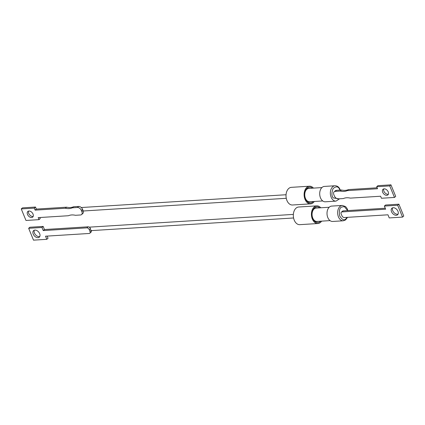 <?xml version="1.0" encoding="UTF-8"?>
<svg xmlns="http://www.w3.org/2000/svg" width="425" height="425" viewBox="0 0 425 425"><rect width="100%" height="100%" fill="white"/><g stroke="black" fill="none" stroke-linecap="round" stroke-linejoin="round"><path stroke-width="0.64" d="M82.588 209.392L82.694 209.647A1.79 1.195 86.4 0 0 82.817 210.04A1.79 1.195 86.4 0 0 82.997 210.386L81.887 211.692A3.581 2.38 49.2 0 1 81.568 214.567A3.581 2.38 49.2 0 1 80.506 214.976L75.422 215.294A17.425 11.565 49.2 0 0 68.452 215.73L38.192 217.621L39.02 219.645L25.983 220.463L21.25 208.925L34.292 208.107L35.121 210.136L65.381 208.245A17.425 11.565 49.2 0 0 72.356 207.809L77.435 207.49A3.581 2.38 49.2 0 1 81.372 210.444L82.588 209.392A3.581 2.38 -130.8 0 0 78.652 206.438L73.567 206.757L72.356 207.809M33.182 216.415A3.724 2.47 49.2 0 1 28.719 213.398A3.724 2.47 49.2 0 1 28.576 211.087M33.038 214.104A3.724 2.47 49.2 0 1 32.704 217.095A3.724 2.47 49.2 0 1 27.503 214.45A3.724 2.47 49.2 0 1 27.832 211.459A3.724 2.47 49.2 0 1 33.038 214.104M314.293 201.477A8.845 5.902 -93.6 0 1 310.579 203.862A8.845 5.902 -93.6 0 1 305.022 199.357A8.845 5.902 -93.6 0 1 309.474 186.208A8.845 5.902 -93.6 0 1 313.459 188.11M310.579 203.862L292.485 204.993A8.845 5.902 -93.6 0 1 286.928 200.488A8.845 5.902 -93.6 0 1 291.38 187.34L309.474 186.208M313.257 201.54A7.916 5.281 -93.6 0 1 305.548 198.905A7.916 5.281 -93.6 0 1 305.522 198.831A7.916 5.281 -93.6 0 1 305.081 191.829A7.916 5.281 -93.6 0 1 312.418 188.174M305.426 198.587A6.837 4.563 86.4 0 0 310.574 201.71M322.74 200.951L309.644 201.769A6.694 4.468 -93.6 0 1 305.442 198.358A6.694 4.468 -93.6 0 1 308.81 188.403L321.9 187.584M335.017 185.762L324.371 186.426A7.698 5.137 86.4 0 0 320.493 197.875A7.698 5.137 86.4 0 0 325.332 201.79L335.973 201.126A7.698 5.137 -93.6 0 1 331.92 198.693A7.698 5.137 -93.6 0 1 331.139 197.211A7.698 5.137 -93.6 0 1 335.017 185.762C336.945 185.805 338.428 186.665 339.469 188.333L340.351 190.092M388.365 194.225A3.724 2.47 49.2 0 1 383.902 191.208A3.724 2.47 49.2 0 1 383.759 188.897M388.222 191.914A3.724 2.47 49.2 0 1 387.887 194.905A3.724 2.47 49.2 0 1 382.686 192.259A3.724 2.47 49.2 0 1 383.021 189.268A3.724 2.47 49.2 0 1 388.222 191.914M334.156 191.797A3.581 2.38 49.2 0 0 333.837 194.671L334.348 195.92A3.581 2.38 49.2 0 0 338.289 198.873L343.368 198.555A17.425 11.565 49.2 0 1 350.343 198.119L380.603 196.228L381.432 198.257L394.474 197.439L389.741 185.9L376.699 186.713L377.533 188.742L347.273 190.634A17.425 11.565 49.2 0 1 340.297 191.069L335.219 191.388L336.435 190.336A3.581 2.38 -130.8 0 0 335.373 190.745L334.156 191.797A3.581 2.38 49.2 0 1 335.219 191.388M389.741 185.9L390.957 184.848L395.691 196.387L394.474 197.439M390.957 184.848L377.915 185.667L376.699 186.713M377.145 187.792L348.489 189.582L347.273 190.634M348.489 189.582A17.425 11.565 49.2 0 1 341.514 190.018L340.297 191.069M341.514 190.018L336.435 190.336M309.74 188.344A6.837 4.563 86.4 0 0 305.022 192.084M81.887 211.692L81.372 210.444M73.567 206.757A17.425 11.565 49.2 0 1 66.597 207.193L65.381 208.245M66.597 207.193L36.338 209.084L35.121 210.136M36.338 209.084L35.503 207.055L34.292 208.107M35.503 207.055L22.467 207.873L21.25 208.925M39.796 217.52L40.237 218.599L39.02 219.645M81.568 214.567L82.779 213.515A3.581 2.38 -130.8 0 0 83.103 210.641M88.092 226.807L86.881 227.858L43.238 230.584L44.45 229.537L88.092 226.807A2.146 1.429 49.2 0 1 90.456 228.581L90.477 228.623A1.79 1.195 86.4 0 0 90.658 229.675A1.79 1.195 86.4 0 0 91.21 230.414L91.226 230.451A2.146 1.429 49.2 0 1 91.035 232.178L89.818 233.229A2.146 1.429 49.2 0 1 89.181 233.474L45.539 236.199L46.819 239.317L48.036 238.271L47.143 236.098M34.329 230.207A4.346 2.885 -130.8 0 0 34.436 233.038A4.346 2.885 -130.8 0 0 39.785 236.523M39.679 233.686A4.346 2.885 49.2 0 1 39.291 237.177A4.346 2.885 49.2 0 1 33.219 234.09A4.346 2.885 49.2 0 1 33.607 230.6A4.346 2.885 49.2 0 1 39.679 233.686M321.603 221.143A8.845 5.902 -93.6 0 1 317.889 223.529A8.845 5.902 -93.6 0 1 312.332 219.024A8.845 5.902 -93.6 0 1 316.784 205.875A8.845 5.902 -93.6 0 1 320.769 207.777M317.889 223.529L299.795 224.66A8.845 5.902 -93.6 0 1 294.238 220.155A8.845 5.902 -93.6 0 1 298.69 207.002L316.784 205.875M320.567 221.207A7.916 5.281 -93.6 0 1 312.858 218.572A7.916 5.281 -93.6 0 1 312.832 218.498A7.916 5.281 -93.6 0 1 312.391 211.496A7.916 5.281 -93.6 0 1 319.728 207.841M312.736 218.253A6.837 4.563 86.4 0 0 317.884 221.377M330.05 220.617L316.954 221.436A6.694 4.468 -93.6 0 1 312.752 218.025A6.694 4.468 -93.6 0 1 316.12 208.069L329.21 207.251M342.327 205.424L331.681 206.093A7.698 5.137 86.4 0 0 329.412 207.071A7.698 5.137 86.4 0 0 327.282 215.873A7.698 5.137 86.4 0 0 332.642 221.457L343.283 220.793A7.698 5.137 -93.6 0 1 337.928 215.209A7.698 5.137 -93.6 0 1 340.053 206.401A7.698 5.137 -93.6 0 1 340.351 206.167A7.698 5.137 -93.6 0 1 342.327 205.424L345.578 206.614L346.943 208.261L347.926 210.577M392.615 207.82A4.346 2.885 -130.8 0 0 393.518 212.027A4.346 2.885 -130.8 0 0 397.502 214.237A4.346 2.885 -130.8 0 0 398.076 214.136M396.291 215.289A4.346 2.885 49.2 0 1 391.956 212.58A4.346 2.885 49.2 0 1 391.898 208.218A4.346 2.885 49.2 0 1 393.183 207.719A4.346 2.885 49.2 0 1 397.518 210.433A4.346 2.885 49.2 0 1 397.577 214.79A4.346 2.885 49.2 0 1 396.291 215.289M342.003 211.921L385.645 209.196L384.37 206.072L397.672 205.243L402.533 217.095L389.231 217.924L387.951 214.806L344.308 217.536A2.146 1.429 49.2 0 1 341.944 215.762L341.174 213.892A2.146 1.429 49.2 0 1 341.365 212.165A2.146 1.429 49.2 0 1 342.003 211.921L343.219 210.869L385.257 208.245M384.37 206.072L385.581 205.025L398.889 204.191L403.75 216.043L402.533 217.095M397.672 205.243L398.889 204.191M343.219 210.869A2.146 1.429 -130.8 0 0 342.582 211.113L341.365 212.165M317.05 208.011A6.837 4.563 86.4 0 0 312.332 211.746M86.881 227.858A2.146 1.429 49.2 0 1 89.245 229.633L90.01 231.503A2.146 1.429 49.2 0 1 89.818 233.229M43.238 230.584L41.958 227.465L28.65 228.299L33.511 240.152L46.819 239.317M28.65 228.299L29.867 227.248L43.175 226.419L44.45 229.537M41.958 227.465L43.175 226.419M339.007 198.826L333.216 197.912C331.532 195.883 331.495 192.764 333.104 188.557C335.952 186.23 338.04 186.331 339.373 188.875L340.021 190.113M78.652 206.438L77.435 207.49M347.119 217.361L345.716 219.029C343.995 220.718 341.992 219.677 339.708 215.911C338.932 211.034 339.527 208.096 341.493 207.087L344.362 206.608L347.623 210.593M91.226 230.451L90.01 231.503M89.245 229.633L90.456 228.581M286.052 194.74L81.265 207.533M339.639 198.788L335.973 201.126M286.275 198.31L83.231 210.997M343.283 220.793L345.552 219.948L347.549 217.329M293.362 214.402L89.261 227.157M293.585 217.977L91.29 230.616"/></g></svg>
